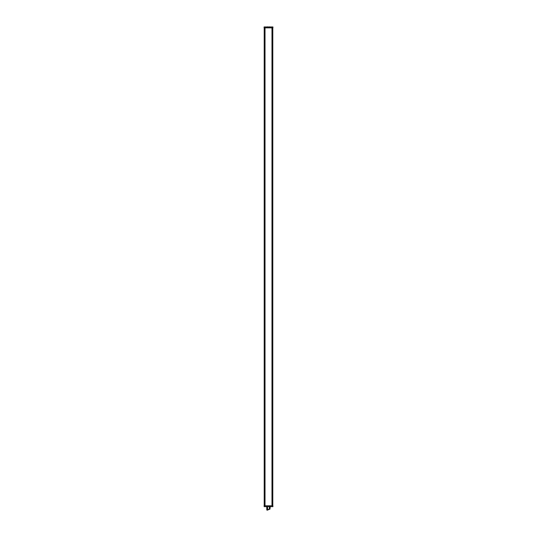 <?xml version="1.0" encoding="UTF-8"?>
<svg xmlns="http://www.w3.org/2000/svg" width="537" height="537" viewBox="0 0 537 537"><rect width="100%" height="100%" fill="white"/><g stroke="black" fill="none" stroke-linecap="round" stroke-linejoin="round"><path stroke-width="0.81" d="M268.5 509.72C269.547 509.338 269.547 509.338 268.5 509.72C269.547 509.338 269.547 509.338 268.5 509.72C267.453 510.096 267.453 510.096 268.5 509.72L267.312 510.15L267.869 509.949L267.634 509.613L269.393 509.049C270.453 508.747 270.453 508.747 269.393 509.049L269.399 509.391M267.312 510.15A0.396 0.396 0 0 1 266.782 509.774L267.634 509.613M267.473 506.774L267.621 509.539M269.379 506.774L269.379 508.975M272.608 27.843L272.608 505.78L271.984 505.78L271.984 27.843M272.796 27.843L272.796 505.78L272.796 27.843M265.016 505.78L265.016 27.843L264.392 27.843L264.392 505.78M264.204 505.78L264.204 27.843L264.204 505.78M264.177 506.659L264.07 505.78L264.177 506.659L272.91 506.659L272.91 505.78L272.387 505.78L272.387 27.843M272.205 27.843L272.205 505.78L264.177 505.78M269.655 506.774L268.513 506.659M267.936 506.659L267.386 506.774M264.795 505.78L264.795 27.843L272.93 27.843L272.93 26.957L264.09 26.957L264.09 27.843L264.613 27.843L264.613 505.78M272.823 27.843L272.823 26.957M267.345 26.85L268.487 26.957M269.064 26.957L269.614 26.85M264.929 505.78L264.929 27.843M266.782 506.659L266.782 509.774M270.218 506.659L269.957 509.19"/></g></svg>
